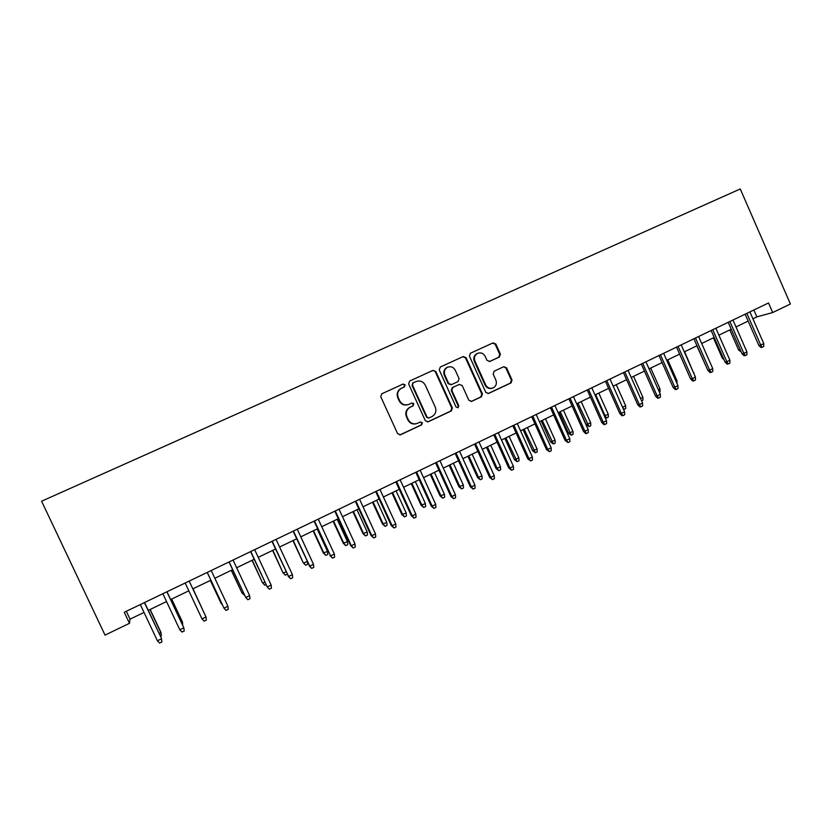 <?xml version="1.0" encoding="UTF-8"?>
<svg xmlns="http://www.w3.org/2000/svg" width="832" height="832" viewBox="0 0 832 832"><rect width="100%" height="100%" fill="white"/><g stroke="black" fill="none" stroke-linecap="round" stroke-linejoin="round"><path stroke-width="1.25" d="M405.132 384.842L403.083 384.051L381.732 393.817L380.775 396.739L397.613 433.659L400.525 434.772L421.647 424.861L422.386 422.781L420.358 422.001L417.633 423.28C413.587 424.684 410.488 423.488 408.314 419.723L406.921 416.655C405.506 412.578 406.598 409.438 410.176 407.222L413.057 405.891L413.764 403.832L411.726 403.042L409.001 404.31C404.966 405.694 401.846 404.498 399.651 400.712L398.258 397.644C396.854 393.65 397.894 390.551 401.346 388.315L404.456 386.88L405.132 384.842M407.857 404.716C404.04 405.673 401.149 404.383 399.173 400.868L397.779 397.8C396.386 393.827 397.415 390.718 400.868 388.492L403.967 387.057L404.643 385.029L402.886 384.134M399.797 434.959L421.138 424.965L421.866 422.895L420.41 421.98M415.958 423.81C412.339 424.476 409.625 423.155 407.815 419.838L406.432 416.78C405.018 412.714 406.11 409.573 409.677 407.368L412.558 406.037L413.265 403.978L411.674 403.073M499.398 357.011L500.396 354.13L495.851 344.022L493.043 342.888L470.361 353.267L469.435 356.117L485.774 392.33L488.582 393.442L511.056 382.897L512.044 380.016L506.563 367.827L503.766 366.714L494.135 371.186L493.158 374.067L495.893 380.12C497.047 383.531 496.153 386.11 493.189 387.878C489.944 388.991 487.448 387.993 485.67 384.894L474.926 361.078C473.782 357.791 474.614 355.243 477.412 353.444C480.74 352.175 483.33 353.153 485.181 356.356L486.97 360.318L489.788 361.452L499.398 357.011L498.753 357.24L499.751 354.37L495.206 344.282L492.731 343.034M487.937 393.619L510.38 383.084L511.378 380.203L505.908 368.035L503.662 366.766M129.47 623.314L124.249 612.269L768.518 302.962L772.699 312.551L790.4 303.992L740.262 188.968L41.6 501.207L105.04 635.118L129.47 623.314L130.042 619.164L144.03 612.425M435.833 371.519L432.952 370.386L409.687 381.025L408.637 383.978L425.318 420.67L428.199 421.782L451.329 410.925L452.358 407.992L435.833 371.519L432.754 370.479M427.502 421.97L450.767 411.06L451.797 408.127L435.292 371.727M440.294 367.026L463.216 356.533L466.066 357.666L482.425 393.9L481.406 396.812L471.692 401.367L468.853 400.265L462.186 385.538L459.337 384.415L452.795 387.452L451.807 390.364L458.765 405.725L458.026 407.784L456.04 407.004L439.254 369.949L440.294 367.026M752.898 318.781L756.86 316.878L772.699 312.551M148.273 610.376L166.546 601.567M170.664 599.581L188.833 590.814M192.837 588.879L210.85 580.195M214.843 578.271L232.617 569.702M236.652 567.757L254.166 559.302M258.242 557.346L275.506 549.016M279.614 547.03L296.639 538.824M300.778 536.827L317.564 528.736M321.734 526.718L338.281 518.742M342.493 516.714L358.81 508.841M363.043 506.802L379.132 499.044M383.396 496.985L399.256 489.33M403.562 487.261L419.193 479.721M423.53 477.63L438.942 470.194M443.3 468.094L458.505 460.762M462.894 458.64L477.88 451.412M482.3 449.29L497.078 442.156M501.519 440.014L516.1 432.983M520.562 430.83L534.945 423.894M539.438 421.73L553.613 414.898M558.126 412.714L572.104 405.974M576.649 403.78L590.439 397.134M595.005 394.93L608.598 388.378M613.184 386.162L626.59 379.694M631.207 377.478L644.426 371.093M649.064 368.867L662.106 362.575M666.754 360.329L679.619 354.12M684.289 351.874L696.977 345.748M701.678 343.491L714.189 337.449M718.9 335.182L731.245 329.233M735.977 326.945L748.155 321.079M126.318 611.281L130.042 619.164M753.854 310.003L756.86 316.878M413.161 382.886L412.433 384.946L427.055 417.134L429.083 417.914L431.943 416.582C435.573 414.398 436.686 411.258 435.271 407.139L425.308 385.185C423.134 381.42 420.046 380.214 416.031 381.576L412.599 383.105L412.433 384.946M428.522 418.049L426.535 417.258L411.934 385.133M412.672 383.074L415.532 381.763M471.016 401.554L480.792 396.968L481.801 394.066L465.473 357.906L462.956 356.658M459.254 384.446L452.234 387.629L451.235 390.53L458.182 405.87L458.765 405.725M458.026 407.784L458.182 405.87M455.27 370.24C453.388 367.006 450.757 366.038 447.387 367.328C444.548 369.158 443.706 371.727 444.86 375.024L448.687 383.479L451.547 384.602L458.099 381.566L459.087 378.674L455.27 370.24M447.647 367.203L446.826 367.546C443.997 369.366 443.154 371.935 444.309 375.232L444.86 375.024M451.079 384.758L448.126 383.666L444.309 375.232M489.32 361.598L498.753 357.24M477.599 353.35L476.809 353.683C474.011 355.482 473.179 358.02 474.313 361.306L474.926 361.078M492.034 388.263C488.966 389.022 486.637 387.962 485.046 385.081L474.313 361.306M159.255 633.682L160.93 632.33L150.155 609.471M160.93 632.33L161.366 635.856L160.971 632.85L149.989 609.544M161.366 635.856L160.482 636.293M144.394 602.607L161.408 638.248L161.866 641.93L161.45 638.81L157.404 640.796L140.317 604.562M161.408 638.248L144.57 602.514M161.866 641.93L159.619 643.032L157.404 640.796M181.574 622.783L182.385 621.847L171.683 599.082M182.79 625.373L182.499 622.326L171.6 599.123M203.663 611.988L193.014 588.796M203.892 612.466L192.993 588.806M210.34 580.445L221.146 603.439L210.382 580.424M222.279 604.635L221.146 603.439L221.614 603.21M231.286 570.336L242.102 593.195L231.41 570.284M244.494 595.171L242.102 593.195L243.308 592.613M179.816 629.803L182 632.05L184.226 630.958L183.83 627.838L179.816 629.803L162.864 593.736M166.889 591.802L183.83 627.838L166.993 591.75M202.01 618.925L204.162 621.171L206.367 620.09L205.982 616.98L202.01 618.925L185.172 583.024M205.785 616.512L189.186 581.1L205.785 616.512M207.22 572.437L223.985 608.161L207.262 572.416M227.916 606.226L228.28 609.326L226.096 610.397L223.985 608.161L227.916 606.226L211.224 570.523M229.008 561.974L245.742 597.501L229.133 561.912M249.631 595.587L249.974 598.676L247.811 599.737L245.742 597.501L249.631 595.587L233.054 560.04M265.97 584.657L264.815 585.218L262.465 582.722L252.231 560.238M264.815 585.218L262.85 583.055L264.784 582.109M262.465 582.722L252.044 560.331M250.588 551.616L267.27 586.945L250.786 551.522M271.128 585.052L271.45 588.141L269.318 589.181L267.27 586.945L271.128 585.052L254.665 549.661M269.318 589.181L266.864 586.581M287.227 574.257L285.334 575.182L282.953 572.718L272.854 550.295M285.334 575.182L283.4 573.009L286.052 571.719M282.953 572.718L272.594 550.42M307.497 562.266L307.684 564.242L305.666 565.23L303.243 562.796L293.28 540.446M305.666 565.23L303.753 563.066L307.102 561.423M303.243 562.796L292.958 540.602M327.527 551.45L327.798 554.393L325.801 555.37L323.336 552.978L327.527 551.45L317.138 528.944M325.801 555.37L323.918 553.207L313.508 530.681M323.336 552.978L313.123 530.868M347.474 541.705L347.724 544.638L345.748 545.615L343.252 543.244L347.474 541.705L337.147 519.293M345.748 545.615L343.897 543.452L333.559 521.019M343.252 543.244L333.102 521.238M367.224 532.043L367.474 534.976L365.508 535.943L362.981 533.614L367.224 532.043L356.97 509.725M365.508 535.943L363.688 533.78L353.413 511.441M362.981 533.614L352.903 511.69M271.96 541.362L288.6 576.493L272.23 541.226M292.406 574.621L292.718 577.699L290.607 578.739L288.6 576.493L292.406 574.621L276.068 539.386M290.607 578.739L288.111 576.17M293.114 531.201L309.712 566.145L293.457 531.034M313.487 564.294L313.778 567.362L311.688 568.391L309.712 566.145L313.487 564.294L297.253 529.214M311.688 568.391L309.15 565.854M314.059 521.144L330.616 555.89L314.475 520.946M334.36 554.06L334.63 557.118L332.561 558.137L330.616 555.89L334.36 554.06L318.24 519.137M332.561 558.137L329.992 555.641M334.807 511.191L350.626 545.532L351.322 545.75L335.296 510.952M355.025 543.93L355.285 546.988L353.236 547.997L351.322 545.75L355.025 543.93L339.019 509.163M353.236 547.997L350.626 545.532M355.347 501.322L371.062 535.517L371.821 535.694L355.909 501.062M375.492 533.905L375.742 536.942L373.703 537.94L371.821 535.694L375.492 533.905L359.59 499.283M373.703 537.94L371.062 535.517M386.797 522.475L387.026 525.408L385.081 526.354L382.522 524.056L386.797 522.475L376.605 500.261M385.081 526.354L383.292 524.191L373.09 501.956M382.522 524.056L372.507 502.237M375.7 491.556L391.3 525.606L392.132 525.741L376.314 491.254M395.762 523.962L395.99 526.999L393.973 527.987L392.132 525.741L395.762 523.962L379.974 489.507M393.973 527.987L391.3 525.606M406.193 513.001L406.411 515.923L404.477 516.87L401.887 514.602L406.193 513.001L396.063 490.87M404.477 516.87L402.709 514.696L392.579 492.554M401.887 514.602L391.945 492.866M395.855 481.884L411.351 515.778L412.235 515.892L396.542 481.551M415.834 514.124L416.052 517.15L414.055 518.138L412.235 515.892L415.834 514.124L400.15 479.814M414.055 518.138L411.351 515.778M425.402 503.61L425.61 506.522L423.696 507.458L421.075 505.222L425.402 503.61L415.345 481.572M423.696 507.458L421.959 505.294L411.892 483.246M421.075 505.222L411.195 483.579M415.813 472.295L431.205 506.054L432.162 506.126L416.562 471.931M435.718 504.379L435.926 507.395L433.95 508.373L432.162 506.126L435.718 504.379L420.15 470.215M433.95 508.373L431.205 506.054M444.444 494.312L444.631 497.214L442.738 498.139L440.086 495.934L444.444 494.312L434.45 472.358M442.738 498.139L441.033 495.976L431.028 474.011M440.086 495.934L430.269 474.375M413.265 403.208L413.483 403.915M435.583 462.8L450.871 496.413L451.89 496.454L436.394 462.415M455.416 494.728L455.603 497.734L453.648 498.701L451.89 496.454L455.416 494.728L439.941 460.71M453.648 498.701L450.871 496.413M463.31 485.087L463.476 487.989L461.604 488.904L458.931 486.73L463.31 485.087L453.378 463.237M461.604 488.904L459.919 486.741L449.987 464.87M458.931 486.73L449.166 465.265M455.166 453.398L470.361 486.866L471.432 486.876L456.04 452.982M474.926 485.16L475.103 488.166L473.158 489.122L471.432 486.876L474.926 485.16L459.555 451.298M473.158 489.122L470.361 486.866M481.998 475.956L482.165 478.847L480.303 479.752L477.599 477.61L481.998 475.956L472.129 454.189M480.303 479.752L478.65 477.589L468.77 455.811M477.599 477.61L467.896 456.227M474.562 444.09L489.653 477.412L490.786 477.391L475.498 443.643M494.25 475.696L494.416 478.691L492.492 479.638L490.786 477.391L494.25 475.696L478.982 441.969M492.492 479.638L489.653 477.412M500.521 466.898L500.677 469.778L498.826 470.683L496.09 468.572L500.521 466.898L490.724 445.224M498.826 470.683L497.203 468.52L487.386 446.836M496.09 468.572L486.46 447.273M518.877 457.922L519.022 460.803L517.192 461.698L514.426 459.607L518.877 457.922L509.142 436.342M517.192 461.698L505.835 437.934M514.426 459.607L504.858 438.402M537.077 449.041L537.202 451.901L535.392 452.795L532.605 450.736L537.077 449.041L527.394 427.534M535.392 452.795L524.118 429.114M532.605 450.736L523.089 429.614M555.1 440.222L555.214 443.082L553.426 443.966L550.607 441.938L555.1 440.222L545.49 418.808M553.426 443.966L542.246 420.378M550.607 441.938L541.154 420.898M572.978 431.486L573.082 434.346L571.303 435.219L568.454 433.212L572.978 431.486L563.42 410.166M571.303 435.219L560.206 411.715M568.454 433.212L559.062 412.266M590.689 422.833L590.782 425.682L589.014 426.546L586.154 424.57L590.689 422.833L581.194 401.596M589.014 426.546L578.001 403.135M586.154 424.57L576.815 403.707M604.365 415.896L608.244 414.253L598.801 393.099M608.244 414.253L608.327 417.092L606.58 417.945L605.093 415.792L595.65 394.618M606.58 417.945L604.958 417.248M622.575 407.243L625.654 405.746L616.273 384.675M625.654 405.746L625.716 408.574L623.574 409.49M623.99 409.427L622.7 407.524M640.536 398.466L642.897 397.311L633.578 376.334M642.897 397.311L642.959 400.14L641.576 400.816M658.33 389.771L660.005 388.96L650.738 368.056M660.005 388.96L660.046 391.778L659.37 392.111M675.969 381.15L676.957 380.671L667.742 359.85M676.957 380.671L676.998 383.469M693.451 372.611L684.611 351.718M693.763 372.455L693.774 373.35M706.108 366.454L696.821 345.831M723.954 359.653L722.27 358.062L713.378 337.844M722.27 358.062L723.164 357.864M741.208 351.915L738.639 350.064L729.789 329.93M738.639 350.064L740.23 349.7M493.782 434.866L508.778 468.042L509.964 467.99L494.78 434.387M513.396 466.305L513.542 469.3L511.638 470.236L509.964 467.99L513.396 466.305L498.233 432.723M511.638 470.236L508.778 468.042M512.824 425.724L527.717 458.754L528.965 458.682L513.874 425.214M532.366 457.007L532.501 459.992L530.608 460.918L528.965 458.682L532.366 457.007L517.296 423.571M530.608 460.918L527.717 458.754M531.69 416.666L546.489 449.561L547.789 449.457L532.802 416.135M551.158 447.803L551.273 450.778L549.401 451.693L547.789 449.457L551.158 447.803L536.182 414.502M549.401 451.693L546.489 449.561M550.378 407.69L565.084 440.45L566.436 440.315L551.543 407.129M569.774 438.682L569.878 441.646L568.027 442.551L566.436 440.315L569.774 438.682L554.902 405.517M568.027 442.551L565.084 440.45M568.89 398.798L583.502 431.423L584.906 431.257L570.118 398.216M588.214 429.634L588.318 432.598L586.477 433.493L584.906 431.257L588.214 429.634L573.446 396.614M586.477 433.493L585.697 433.586L583.502 431.423M587.246 389.99L601.754 422.479L603.221 422.282L588.515 389.376M606.497 420.68L606.58 423.634L604.76 424.518L603.221 422.282L606.497 420.68L591.812 387.795M604.76 424.518L603.949 424.622L601.754 422.479M605.426 381.264L619.85 413.618L621.358 413.39L606.757 380.63M624.603 411.798L624.676 414.742L622.877 415.626L621.358 413.39L624.603 411.798L610.022 379.059M622.877 415.626L622.034 415.75L619.85 413.618M623.438 372.611L637.77 404.83L639.33 404.581L624.822 371.956M642.554 403.01L642.616 405.943L640.827 406.817L639.33 404.581L642.554 403.01L628.056 370.396M640.827 406.817L639.954 406.952L637.77 404.83M641.295 364.042L655.533 396.126L657.145 395.855L642.73 363.355M660.338 394.285L660.39 397.218L658.611 398.081L657.145 395.855L660.338 394.285L645.934 361.816M658.611 398.081L657.717 398.237L655.533 396.126M658.996 355.545L673.14 387.504L674.804 387.202L660.473 354.838M677.966 385.653L677.997 388.575L676.239 389.428L674.804 387.202L677.966 385.653L663.645 353.309M676.239 389.428L675.324 389.594L673.14 387.504M676.53 347.131L690.591 378.955L692.297 378.622L678.059 346.393M695.427 377.094L695.458 380.006L693.711 380.858L692.297 378.622L695.427 377.094L681.21 344.885M693.711 380.858L692.765 381.035L690.591 378.955M693.909 338.78L707.886 370.479L709.634 370.126L695.49 338.031M712.743 368.607L712.754 371.509L711.027 372.351L709.634 370.126L712.743 368.607L698.61 336.523M711.027 372.351L710.06 372.549L707.886 370.479M711.131 330.512L725.026 362.076L726.825 361.702L712.764 329.732M729.903 360.194L729.903 363.095L728.198 363.927L726.825 361.702L729.903 360.194L715.853 328.245M728.198 363.927L727.189 364.135L725.026 362.076M728.208 322.317L742.009 353.756L743.86 353.35L729.882 321.516M746.907 351.863L746.897 354.744L745.202 355.576L743.86 353.35L746.907 351.863L732.95 320.039M745.202 355.576L744.182 355.794L742.009 353.756M745.139 314.194L758.857 345.509L760.739 345.082L746.855 313.362M763.766 343.595L763.745 346.476L762.07 347.298L760.739 345.082L763.766 343.595L749.892 311.906M762.07 347.298L761.02 347.537L758.857 345.509M451.797 408.127L452.358 407.992M450.767 411.06L451.329 410.925M426.535 417.258L427.055 417.134M465.473 357.906L466.066 357.666M481.801 394.066L482.425 393.9M480.792 396.968L481.406 396.812M458.754 384.602L459.337 384.415M451.235 390.53L451.807 390.364M448.126 383.666L448.687 383.479M485.046 385.081L485.67 384.894M505.908 368.035L506.563 367.827M511.378 380.203L512.044 380.016M510.38 383.084L511.056 382.897M495.206 344.282L495.851 344.022M499.751 354.37L500.396 354.13M446.826 367.546L447.387 367.328M476.809 353.683L477.412 353.444M498.805 357.219L499.45 356.98"/></g></svg>
